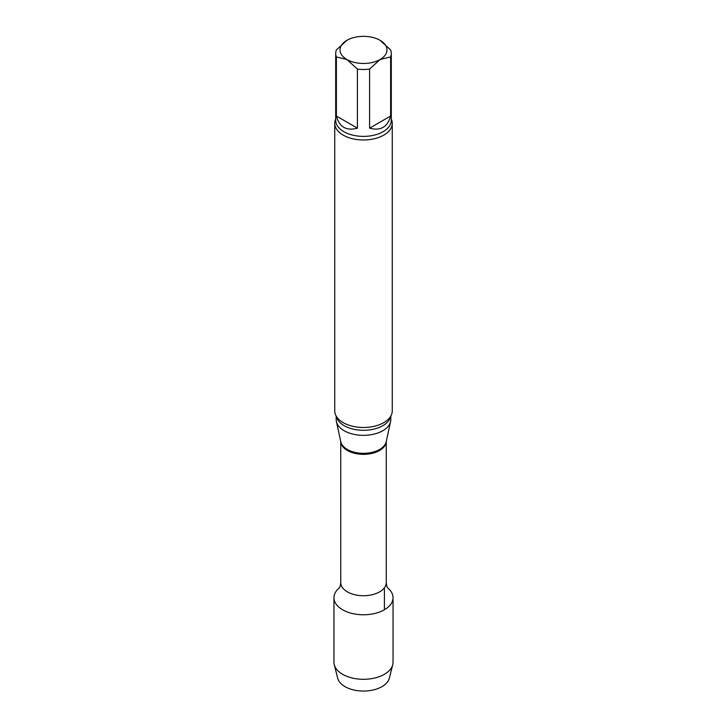 <?xml version="1.0" encoding="UTF-8"?>
<svg xmlns="http://www.w3.org/2000/svg" width="727" height="727" viewBox="0 0 727 727"><rect width="100%" height="100%" fill="white"/><g stroke="black" fill="none" stroke-linecap="round" stroke-linejoin="round"><path stroke-width="1.09" d="M369.589 128.17L390.617 116.029L390.617 56.942L380.103 59.496L369.589 69.083L369.589 128.17C380.63 131.114 387.645 127.061 390.617 116.029M336.383 116.029L357.411 128.17L357.411 69.083L346.897 59.496L336.383 56.942L336.383 116.029C339.355 127.061 346.37 131.114 357.411 128.17M336.383 56.942A27.799 16.049 180 0 1 335.701 53.425A27.799 16.049 180 0 1 336.383 49.918L346.897 40.321A23.482 13.559 180 0 1 380.103 40.321L390.617 49.918A27.799 16.049 180 0 1 391.299 53.425A27.799 16.049 180 0 1 390.617 56.942M380.103 40.321A23.482 13.559 180 0 1 380.103 59.496A23.482 13.559 180 0 1 346.897 59.496A23.482 13.559 180 0 1 346.897 40.321M369.589 69.083A27.799 16.049 180 0 1 357.411 69.083M393.043 597.721A29.543 17.057 180 0 0 387.745 587.97A29.543 17.057 180 0 1 384.392 609.78A29.543 17.057 180 0 1 344.543 610.798A29.543 17.057 180 0 1 339.255 587.97A29.543 17.057 180 0 0 333.957 597.721L333.957 662.242A29.543 17.057 180 0 0 334.266 664.696A29.543 17.057 180 0 0 354.194 678.427A29.543 17.057 180 0 0 384.392 674.302A29.543 17.057 180 0 0 392.734 664.696A29.543 17.057 180 0 0 393.043 662.242L393.043 597.721A29.543 17.057 180 0 1 384.392 609.78A29.543 17.057 180 0 1 352.195 613.47A29.543 17.057 180 0 1 333.957 597.721M390.817 416.071L390.817 419.57A27.317 15.767 180 0 1 390.599 421.533A27.317 15.767 180 0 1 363.5 435.346A27.317 15.767 180 0 1 336.401 421.533A27.317 15.767 180 0 1 336.183 419.57L336.183 416.071M391.299 119.119A28.753 16.603 180 0 1 392.253 123.372L392.253 410.882A28.753 16.603 180 0 1 388.282 419.306A28.753 16.603 180 0 1 383.829 422.623A28.753 16.603 180 0 1 338.718 419.306A28.753 16.603 180 0 1 334.747 410.882L334.747 123.372A28.753 16.603 180 0 1 335.701 119.119M392.253 123.372A28.753 16.603 180 0 1 383.829 135.113A28.753 16.603 180 0 1 352.495 138.712A28.753 16.603 180 0 1 334.747 123.372M392.734 664.696L389.345 678.146A26.117 15.076 180 0 1 381.966 686.642A26.117 15.076 180 0 1 355.267 690.286A26.117 15.076 180 0 1 337.655 678.146L334.266 664.696M384.392 609.78L384.392 587.807M386.264 441.471L386.264 582.581A22.764 13.141 180 0 1 363.5 595.722A22.764 13.141 180 0 1 340.736 582.581C340.381 585.717 339.854 587.561 339.155 588.107M386.255 441.507A22.764 13.141 180 0 1 363.5 454.339A22.764 13.141 180 0 1 340.745 441.507M390.599 421.533L386.201 441.762A22.882 13.213 180 0 1 363.5 453.321A22.882 13.213 180 0 1 340.799 441.762L336.401 421.533M390.626 416.389A27.317 15.767 180 0 1 363.5 430.302A27.317 15.767 180 0 1 336.374 416.389M391.299 53.425L391.299 120.337A27.799 16.049 180 0 1 363.5 136.385A27.799 16.049 180 0 1 335.701 120.337L335.701 53.425M386.264 582.581C386.619 585.717 387.146 587.561 387.845 588.107M340.736 441.471L340.736 582.581"/></g></svg>
